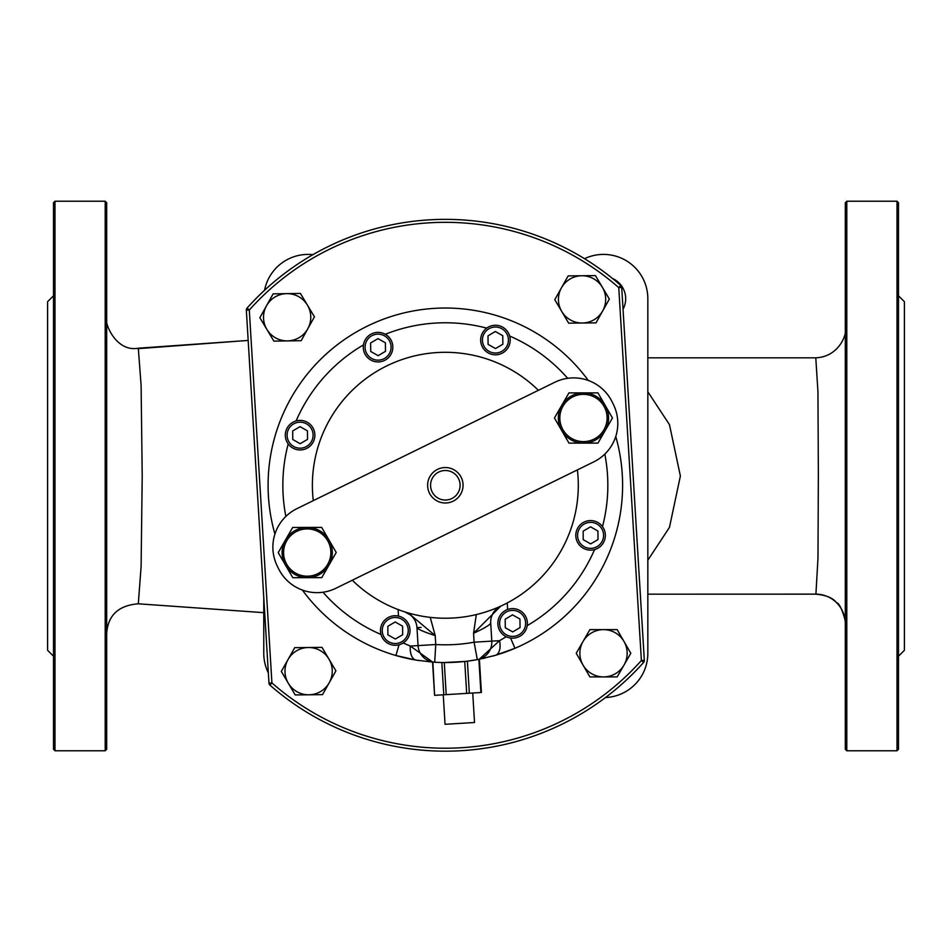 <?xml version="1.0" encoding="UTF-8"?>
<svg xmlns="http://www.w3.org/2000/svg" width="952" height="952" viewBox="0 0 952 952"><rect width="100%" height="100%" fill="white"/><g stroke="black" fill="none" stroke-linecap="round" stroke-linejoin="round"><path stroke-width="1.43" d="M444.263 467.575A17.731 17.731 0 0 0 427.65 486.341A17.731 17.731 0 0 0 446.417 502.965A17.731 17.731 0 0 0 463.029 484.199A17.731 17.731 0 0 0 444.263 467.575M246.342 310.209L249.293 310.031L247.092 308.055A2.951 2.951 0 0 0 246.342 310.209L268.964 683.096A2.951 2.951 0 0 0 269.963 685.142L271.915 682.917L268.964 683.096M621.716 287.445A2.951 2.951 0 0 0 620.716 285.398L618.764 287.623L621.716 287.445L644.326 660.331L641.386 660.509L643.588 662.473A2.951 2.951 0 0 0 644.326 660.331M620.716 285.398A265.905 265.905 0 0 0 247.092 308.055M269.963 685.142A265.905 265.905 0 0 0 643.588 662.473M444.203 662.532L464.743 661.473L466.682 693.389L469.336 693.223L467.396 661.164L477.297 659.629A17.731 17.731 0 0 0 491.791 641.124L490.708 623.191A17.731 17.731 0 0 1 500.812 606.091L500.823 606.091A17.731 17.731 0 0 1 500.978 606.019M464.743 661.473L467.396 661.164L464.743 661.473M478.88 659.272L480.891 692.52L469.336 693.223M466.682 693.389L446.214 694.627L444.275 662.532A177.274 177.274 0 0 1 434.695 662.223L435.754 644.528L435.219 635.603L430.221 617.36M441.823 662.509L443.787 694.782L446.214 694.627M443.787 694.782L434.588 695.329L432.851 662.009M470.252 660.783L477.297 659.629L474.096 642.195A159.543 159.543 0 0 1 435.754 644.528L418.059 645.599A17.731 17.731 0 0 0 434.695 662.223A177.274 177.274 0 0 0 477.297 659.629L477.892 659.51M410.693 615.052L435.219 635.603C424.259 632.068 418.178 629.415 416.976 627.666A17.731 17.731 0 0 0 404.814 611.898L410.693 615.052L411.645 613.873M476.309 614.564L473.56 633.282L500.776 606.115M484.925 658.058L482.926 658.51M479.392 659.236L495.361 655.333A14.768 8.187 -106.4 0 0 499.514 640.66L479.38 659.129L481.403 692.497M510.57 638.018L514.961 648.288A177.274 177.274 0 0 0 615.754 436.468M588.312 380.467A177.274 177.274 0 0 0 274.926 534.072M302.367 590.062A177.274 177.274 0 0 0 395.925 655.511L399.043 644.778M495.361 655.333L514.961 648.288A177.274 177.274 0 0 1 492.696 656.095L492.696 656.095M506.285 636.733L499.514 640.66L474.096 642.195L473.56 633.282C484.009 628.451 489.721 625.083 490.708 623.191M432.553 661.973L410.348 646.063A14.768 8.187 99.5 0 0 416.238 660.129L432.565 662.08M418.975 660.569L418.975 660.569A177.274 177.274 0 0 1 395.925 655.511L416.238 660.129M421.093 627.416L416.976 627.666L418.059 645.599L410.348 646.063L403.148 642.993M554.814 382.264A42.84 42.84 0 0 1 612.136 401.875L613.433 404.529A42.84 42.84 0 0 1 593.822 461.851L335.866 588.277A42.84 42.84 0 0 1 278.543 568.665L277.246 566.012A42.84 42.84 0 0 1 296.857 508.689L554.814 382.264M472.727 693.02L474.524 722.508L445.048 724.293L443.251 694.805M313.279 500.645A132.947 132.947 0 0 1 538.392 390.308M577.4 469.895A132.947 132.947 0 0 1 352.288 580.232M312.922 254.684A44.316 44.316 0 0 0 264.573 290.253M605.472 697.542A44.316 44.316 0 0 0 647.836 653.274L647.836 298.726A44.316 44.316 0 0 0 584.516 258.694M255.588 462.636L258.266 506.726M263.764 612.66L138.314 603.806L141.098 566.595L142.217 475.976L141.098 385.37L138.314 348.206L248.186 340.447M238.476 341.137L137.981 348.67M647.836 560.216L669.458 527.384L680.382 476L669.458 424.628L647.836 391.784M105.208 750.771L106.695 749.295L106.695 202.705L105.208 201.229L105.208 750.771L54.99 750.771L54.99 201.229L53.514 202.705L53.514 749.295L54.99 750.771M845.305 623.667A29.548 29.536 -0 0 0 815.912 594.131L647.836 594.179L817.375 594.179M815.709 357.833L815.769 357.821C839.962 356.798 847.47 332.391 845.305 328.273M647.836 357.833L815.781 357.833L817.947 391.712L818.363 474.465L817.982 558.11L815.912 594.131M846.792 750.771L845.305 749.295L845.305 202.705L846.792 201.229L846.792 750.771L897.01 750.771L897.01 201.229L898.486 202.705L898.486 749.295L897.01 750.771M612.481 278.46A22.158 22.158 0 0 1 623.036 309.233M263.764 597.285L263.764 653.274A44.316 44.316 0 0 0 268.345 672.897M898.486 295.774L904.4 301.689L904.4 650.311L898.486 656.226M53.514 295.774L47.6 301.689L47.6 650.311L53.514 656.226M329.213 682.762L322.514 694.651L308.865 694.793A23.633 23.633 0 0 0 328.964 659.129L335.913 670.874L329.213 682.762M295.215 694.936L288.277 683.191A23.633 23.633 0 0 0 308.865 694.793L295.215 694.936M281.328 671.446L288.028 659.546A23.633 23.633 0 0 0 288.277 683.191L281.328 671.446M308.377 647.527L322.014 647.384L328.964 659.129A23.633 23.633 0 0 0 288.028 659.546L294.727 647.658L308.377 647.527M623.988 665.091L617.17 676.908L603.52 676.908A23.633 23.633 0 0 0 623.988 641.446L630.819 653.274L623.988 665.091M589.883 676.908L583.052 665.091A23.633 23.633 0 0 0 603.52 676.908L589.883 676.908M576.234 653.274L583.052 641.446A23.633 23.633 0 0 0 583.052 665.091L576.234 653.274M603.52 629.629L617.17 629.629L623.988 641.446A23.633 23.633 0 0 0 583.052 641.446L589.883 629.629L603.52 629.629M602.664 310.971L595.976 322.859L582.327 323.014A23.633 23.633 0 0 0 602.39 287.337L609.351 299.071L602.664 310.971M568.677 323.168L561.728 311.435A23.633 23.633 0 0 0 582.327 323.014L568.677 323.168M554.766 299.69L561.454 287.801A23.633 23.633 0 0 0 561.728 311.435L554.766 299.69M581.791 275.747L595.44 275.592L602.39 287.337A23.633 23.633 0 0 0 561.454 287.801L568.142 275.901L581.791 275.747M307.805 328.761L301.177 340.685L287.528 340.899A23.633 23.633 0 0 0 307.425 305.128L314.446 316.826L307.805 328.761M273.89 341.125L266.881 329.416A23.633 23.633 0 0 0 287.528 340.899L273.89 341.125M259.86 317.706L266.5 305.782A23.633 23.633 0 0 0 266.881 329.416L259.86 317.706M286.778 293.632L300.415 293.418L307.425 305.128A23.633 23.633 0 0 0 266.5 305.782L273.129 293.859L286.778 293.632M512.842 638.161A14.768 14.768 0 0 0 527.384 623.167A14.768 14.768 0 0 0 512.39 608.614A14.768 14.768 0 0 0 497.848 623.608A14.768 14.768 0 0 0 512.842 638.161M519.935 619.014L520.066 627.535L512.747 631.914L505.298 627.761L505.167 619.24L512.485 614.861L519.935 619.014M495.611 354.798A14.768 14.768 0 0 0 510.201 339.852A14.768 14.768 0 0 0 495.254 325.263A14.768 14.768 0 0 0 480.665 340.209A14.768 14.768 0 0 0 495.611 354.798M502.763 335.675L502.87 344.207L495.528 348.563L488.09 344.386L487.995 335.854L495.326 331.498L502.763 335.675M378.206 361.927A14.768 14.768 0 0 0 392.831 347.016A14.768 14.768 0 0 0 377.92 332.379A14.768 14.768 0 0 0 363.283 347.29A14.768 14.768 0 0 0 378.206 361.927M385.405 342.815L385.489 351.347L378.146 355.679L370.721 351.478L370.637 342.958L377.98 338.626L385.405 342.815M300.237 449.951A14.768 14.768 0 0 0 314.874 435.04A14.768 14.768 0 0 0 299.963 420.403A14.768 14.768 0 0 0 285.326 435.314A14.768 14.768 0 0 0 300.237 449.951M307.448 430.851L307.532 439.372L300.178 443.703L292.752 439.503L292.68 430.982L300.023 426.651L307.448 430.851M395.401 645.277A14.768 14.768 0 0 0 410.014 630.355A14.768 14.768 0 0 0 395.092 615.73A14.768 14.768 0 0 0 380.479 630.652A14.768 14.768 0 0 0 395.401 645.277M402.589 626.166L402.672 634.698L395.33 639.03L387.904 634.841L387.821 626.321L395.163 621.977L402.589 626.166M590.668 550.137A14.768 14.768 0 0 0 605.353 535.274A14.768 14.768 0 0 0 590.49 520.589A14.768 14.768 0 0 0 575.805 535.452A14.768 14.768 0 0 0 590.668 550.137M597.939 531.049L597.987 539.582L590.633 543.889L583.219 539.665L583.159 531.145L590.526 526.837L597.939 531.049M292.788 577.697L285.505 565.155A25.109 25.109 0 0 0 307.282 577.662L292.788 577.697M328.999 565.048L321.788 577.626L307.282 577.662A25.109 25.109 0 0 0 328.94 539.939L336.223 552.469L328.999 565.048M278.222 552.624L285.445 540.046A25.109 25.109 0 0 0 285.505 565.155L278.222 552.624M292.657 527.467L307.151 527.432A25.109 25.109 0 0 0 285.445 540.046L292.657 527.467M307.151 527.432L321.657 527.396L328.94 539.939A25.109 25.109 0 0 0 307.151 527.432M283.589 552.612A23.633 23.633 0 0 0 307.282 576.186A23.633 23.633 0 0 0 330.856 552.481A23.633 23.633 0 0 0 307.163 528.907A23.633 23.633 0 0 0 283.589 552.612M568.963 443.108L561.704 430.542A25.109 25.109 0 0 0 583.457 443.108L568.963 443.108M605.21 430.542L597.951 443.108L583.457 443.108A25.109 25.109 0 0 0 605.21 405.433L612.457 417.987L605.21 430.542M554.457 417.987L561.704 405.433A25.109 25.109 0 0 0 561.704 430.542L554.457 417.987M568.963 392.878L583.457 392.878A25.109 25.109 0 0 0 561.704 405.433L568.963 392.878M583.457 392.878L597.951 392.878L605.21 405.433A25.109 25.109 0 0 0 583.457 392.878M559.824 417.987A23.633 23.633 0 0 0 583.457 441.621A23.633 23.633 0 0 0 607.09 417.987A23.633 23.633 0 0 0 583.457 394.354A23.633 23.633 0 0 0 559.824 417.987M444.441 470.526A14.768 14.768 0 0 1 458.555 491.863A14.768 14.768 0 0 1 433.017 493.422A14.768 14.768 0 0 1 444.441 470.526M249.293 310.031A262.954 262.954 0 0 1 618.764 287.623L641.386 660.509A262.954 262.954 0 0 1 271.915 682.917L249.293 310.031M381.026 634.496A162.495 162.495 0 0 1 323.002 592.227M285.862 516.436A162.495 162.495 0 0 1 288.194 443.918M296.108 420.951A162.495 162.495 0 0 1 363.462 344.91M385.298 334.271A162.495 162.495 0 0 1 486.686 328.119M509.653 336.044A162.495 162.495 0 0 1 567.666 378.313M604.817 454.104A162.495 162.495 0 0 1 602.485 526.623M594.572 549.59A162.495 162.495 0 0 1 527.218 625.631M398.115 609.554L398.519 616.099M507.63 609.482L507.237 602.937M512.819 636.388A12.995 12.995 0 0 1 501.264 617.063A12.995 12.995 0 0 1 523.778 616.717A12.995 12.995 0 0 1 512.819 636.388M495.587 353.025A12.995 12.995 0 0 1 484.092 333.664A12.995 12.995 0 0 1 506.607 333.402A12.995 12.995 0 0 1 495.587 353.025M378.182 360.153A12.995 12.995 0 0 1 366.746 340.757A12.995 12.995 0 0 1 389.261 340.542A12.995 12.995 0 0 1 378.182 360.153M300.213 448.178A12.995 12.995 0 0 1 288.789 428.781A12.995 12.995 0 0 1 311.304 428.578A12.995 12.995 0 0 1 300.213 448.178M395.377 643.504A12.995 12.995 0 0 1 383.918 624.119A12.995 12.995 0 0 1 406.445 623.893A12.995 12.995 0 0 1 395.377 643.504M590.657 548.364A12.995 12.995 0 0 1 579.28 528.931A12.995 12.995 0 0 1 601.795 528.788A12.995 12.995 0 0 1 590.657 548.364M432.553 661.961L434.588 695.329M138.314 603.794C118.56 605.389 108.028 615.206 106.695 633.27M138.314 348.206C115.323 352.49 104.137 321.443 106.695 318.742M815.769 594.179C826.11 595.083 833.083 597.987 836.689 602.866C840.592 602.806 846.435 622.537 845.305 623.727M846.792 201.229L897.01 201.229M54.99 201.229L105.208 201.229"/></g></svg>
